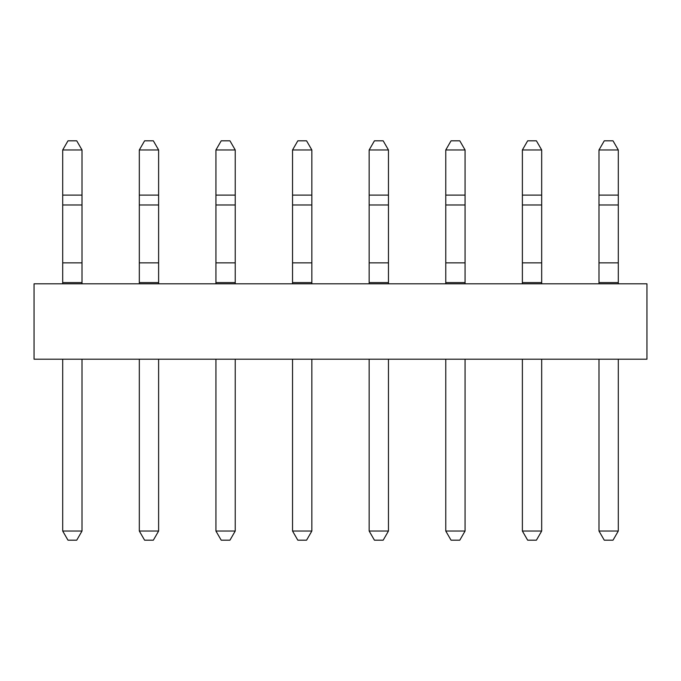 <?xml version="1.0" encoding="UTF-8"?>
<svg xmlns="http://www.w3.org/2000/svg" width="681" height="681" viewBox="0 0 681 681"><rect width="100%" height="100%" fill="white"/><g stroke="black" fill="none" stroke-linecap="round" stroke-linejoin="round"><path stroke-width="1.02" d="M646.95 359.202L34.05 359.202L34.05 283.798L646.95 283.798L646.95 359.202M62.703 149.965L82.009 149.965L76.732 140.822L67.981 140.822L62.703 149.965L62.703 283.798M62.703 359.202L62.703 531.035L67.981 540.178L76.732 540.178L82.009 531.035L62.703 531.035M82.009 149.965L82.009 283.798M82.009 359.202L82.009 531.035M139.316 149.965L158.622 149.965L153.344 140.822L144.593 140.822L139.316 149.965L139.316 283.798M139.316 359.202L139.316 531.035L144.593 540.178L153.344 540.178L158.622 531.035L139.316 531.035M158.622 149.965L158.622 283.798M158.622 359.202L158.622 531.035M215.928 149.965L235.234 149.965L229.957 140.822L221.206 140.822L215.928 149.965L215.928 283.798M215.928 359.202L215.928 531.035L221.206 540.178L229.957 540.178L235.234 531.035L215.928 531.035M235.234 149.965L235.234 283.798M235.234 359.202L235.234 531.035M292.541 149.965L311.847 149.965L306.569 140.822L297.818 140.822L292.541 149.965L292.541 283.798M292.541 359.202L292.541 531.035L297.818 540.178L306.569 540.178L311.847 531.035L292.541 531.035M311.847 149.965L311.847 283.798M311.847 359.202L311.847 531.035M369.153 149.965L388.459 149.965L383.182 140.822L374.431 140.822L369.153 149.965L369.153 283.798M369.153 359.202L369.153 531.035L374.431 540.178L383.182 540.178L388.459 531.035L369.153 531.035M388.459 149.965L388.459 283.798M388.459 359.202L388.459 531.035M445.766 149.965L465.072 149.965L459.794 140.822L451.043 140.822L445.766 149.965L445.766 283.798M445.766 359.202L445.766 531.035L451.043 540.178L459.794 540.178L465.072 531.035L445.766 531.035M465.072 149.965L465.072 283.798M465.072 359.202L465.072 531.035M522.378 149.965L541.684 149.965L536.407 140.822L527.656 140.822L522.378 149.965L522.378 283.798M522.378 359.202L522.378 531.035L527.656 540.178L536.407 540.178L541.684 531.035L522.378 531.035M541.684 149.965L541.684 283.798M541.684 359.202L541.684 531.035M598.991 149.965L618.297 149.965L613.019 140.822L604.268 140.822L598.991 149.965L598.991 283.798M598.991 359.202L598.991 531.035L604.268 540.178L613.019 540.178L618.297 531.035L598.991 531.035M618.297 149.965L618.297 283.798M618.297 359.202L618.297 531.035M62.703 282.589L82.009 282.589M62.703 262.866L82.009 262.866M62.703 204.981L82.009 204.981M62.703 195.115L82.009 195.115M139.316 282.589L158.622 282.589M139.316 262.866L158.622 262.866M139.316 204.981L158.622 204.981M139.316 195.115L158.622 195.115M215.928 282.589L235.234 282.589M215.928 262.866L235.234 262.866M215.928 204.981L235.234 204.981M215.928 195.115L235.234 195.115M292.541 282.589L311.847 282.589M292.541 262.866L311.847 262.866M292.541 204.981L311.847 204.981M292.541 195.115L311.847 195.115M369.153 282.589L388.459 282.589M369.153 262.866L388.459 262.866M369.153 204.981L388.459 204.981M369.153 195.115L388.459 195.115M445.766 282.589L465.072 282.589M445.766 262.866L465.072 262.866M445.766 204.981L465.072 204.981M445.766 195.115L465.072 195.115M522.378 282.589L541.684 282.589M522.378 262.866L541.684 262.866M522.378 204.981L541.684 204.981M522.378 195.115L541.684 195.115M598.991 282.589L618.297 282.589M598.991 262.866L618.297 262.866M598.991 204.981L618.297 204.981M598.991 195.115L618.297 195.115"/></g></svg>
